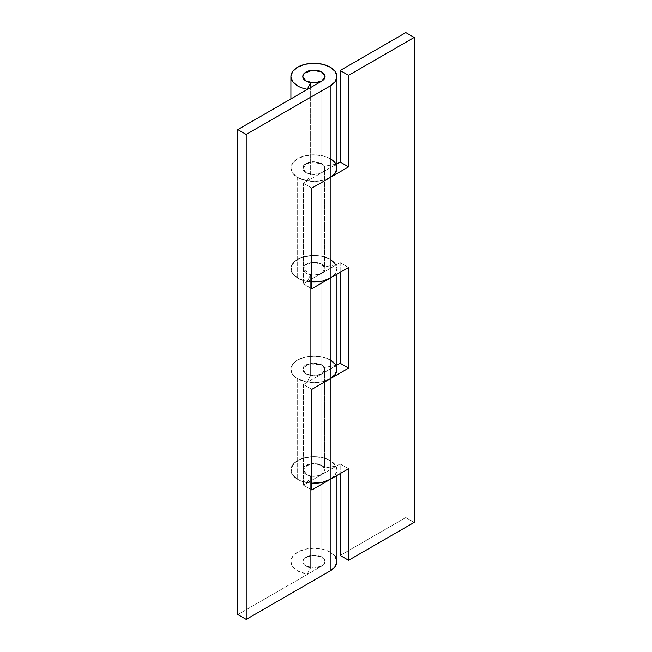 <?xml version="1.0" encoding="UTF-8"?>
<svg xmlns="http://www.w3.org/2000/svg" width="652" height="652" viewBox="0 0 652 652"><rect width="100%" height="100%" fill="white"/><g stroke="black" fill="none" stroke-linecap="round" stroke-linejoin="round"><path stroke-width="0.49" stroke-dasharray="3.26 2.44" d="M306.049 566.058A11.133 6.43 0 0 0 317.483 567.599A11.133 6.43 0 0 0 324.965 562.374A11.133 6.43 0 0 0 321.803 556.963L321.803 72.005L321.803 556.963A11.133 6.43 0 0 0 310.368 555.414A11.133 6.43 0 0 0 302.887 560.647A11.133 6.43 0 0 0 306.049 566.058L306.049 81.093L306.049 566.058L313.922 567.941L321.803 566.058C323.971 564.803 325.063 563.287 325.063 561.511C325.063 559.734 323.971 558.218 321.803 556.963L313.922 555.08L306.049 556.963C303.873 558.218 302.789 559.734 302.789 561.511C302.789 563.287 303.873 564.803 306.049 566.058L310.645 567.656L310.645 476.115L310.645 567.656L306.049 566.058C303.873 564.803 302.789 563.287 302.789 561.511L306.049 566.058M325.063 268.714C325.063 266.937 323.971 265.421 321.803 264.166L317.557 262.634L312.577 262.332L307.866 263.318L304.386 265.397L302.83 268.143L303.522 271.012L306.318 273.408L310.645 274.859L310.645 375.487L306.049 373.889C303.873 372.634 302.789 371.118 302.789 369.342C302.789 367.565 303.873 366.049 306.049 364.794L313.922 362.911L321.803 364.794C323.971 366.049 325.063 367.565 325.063 369.342L325.063 268.714C325.063 270.49 323.971 272.006 321.803 273.261L340.173 262.65L321.803 273.261L313.922 275.144L306.049 273.261L303.4 270.808L302.87 267.931L304.582 265.217L308.184 263.204L312.944 262.308L317.899 262.707L322.055 264.321L324.566 266.823L324.566 166.195L335.919 164.174L335.919 264.802L324.566 266.823L317.899 262.707L308.184 263.204L302.789 268.714L304.386 265.397L312.577 262.332L321.803 264.166L321.803 364.794L312.577 362.96L304.386 366.025L302.789 369.342L306.049 373.889L310.645 375.487L310.645 274.859L302.789 268.714L306.049 273.261L306.049 172.633L306.049 273.261C311.297 275.714 316.554 275.714 321.803 273.261L321.803 172.633C316.554 175.086 311.297 175.086 306.049 172.633L313.922 174.516L321.803 172.633L336.937 163.888L303.424 183.236L303.424 283.873L321.803 273.261L321.803 81.093L321.803 172.633L303.424 183.236L303.424 283.873L321.803 273.261L321.803 373.889L325.063 369.342L321.803 364.794L321.803 264.166L325.063 268.714L321.803 273.261L321.803 373.889L303.424 384.501L303.424 485.129L321.803 474.517L321.803 566.058L325.063 561.511L321.803 556.963L321.803 465.422L325.063 469.97L321.803 474.517L321.803 566.058L237.801 614.551L321.803 566.058C323.971 564.803 325.063 563.287 325.063 561.511L325.063 76.545L325.063 168.086L321.803 163.538L321.803 72.005L321.803 163.538L312.577 161.704L304.386 164.769L302.789 168.086L306.049 172.633L310.645 174.231L310.645 87.531L310.645 174.231L306.049 172.633C303.873 171.378 302.789 169.862 302.789 168.086C302.789 166.309 303.873 164.793 306.049 163.538L313.922 161.655L321.803 163.538C323.971 164.793 325.063 166.309 325.063 168.086C325.063 169.862 323.971 171.378 321.803 172.633L325.063 168.086M330.197 67.156L330.197 158.689A23.016 13.284 0 0 0 304.704 155.91A23.016 13.284 0 0 0 290.931 168.607A23.016 13.284 0 0 0 297.654 177.483A23.016 13.284 0 0 0 307.157 180.783L307.157 89.552L307.157 180.783L310.645 174.231L307.157 180.783L297.654 177.483A23.016 13.284 180 0 1 290.914 167.898A23.016 13.284 180 0 1 305.266 155.771A23.016 13.284 180 0 1 330.197 158.689L330.197 67.156M307.157 482.676A23.016 13.284 180 0 1 290.914 470.255A23.016 13.284 180 0 1 304.892 457.753A23.016 13.284 180 0 1 330.197 460.573L330.197 552.114A23.016 13.284 0 0 0 304.704 549.334A23.016 13.284 0 0 0 290.931 562.032A23.016 13.284 0 0 0 297.654 570.907A23.016 13.284 0 0 0 307.157 574.208L307.157 482.676L307.157 574.208L310.645 567.656L307.157 574.208L297.654 570.907L292.658 566.596L290.906 561.511L292.658 556.425L297.654 552.114L305.12 549.228L313.922 548.218L322.732 549.228L330.197 552.114L330.197 460.573A23.016 13.284 180 0 1 336.937 469.97A23.016 13.284 180 0 1 330.197 479.367L335.185 475.055L336.937 469.97L335.185 464.884L330.197 460.573L321.428 457.411L311.134 456.783L301.403 458.821L294.207 463.116L291.004 468.796L292.43 474.713L298.2 479.676L307.157 482.676L310.645 476.115L302.789 469.97L304.386 466.653L312.577 463.588L321.803 465.422L321.803 556.963L312.577 555.129L304.386 558.193L302.789 561.511C302.789 559.734 303.873 558.218 306.049 556.963L313.922 555.08L321.803 556.963C323.971 558.218 325.063 559.734 325.063 561.511L325.063 469.97C325.063 468.193 323.971 466.685 321.803 465.422L317.557 463.89L312.577 463.588L307.866 464.574L304.386 466.653L302.83 469.407L303.522 472.268L306.318 474.664L310.645 476.115L307.157 482.676M307.157 281.411A23.016 13.284 180 0 1 290.914 268.999A23.016 13.284 180 0 1 304.892 256.497A23.016 13.284 180 0 1 330.197 259.317L330.197 359.945A23.016 13.284 0 0 0 304.704 357.166A23.016 13.284 0 0 0 290.931 369.863A23.016 13.284 0 0 0 297.654 378.739A23.016 13.284 0 0 0 307.157 382.039L307.157 281.411L307.157 382.039L310.645 375.487L307.157 382.039L297.654 378.739A23.016 13.284 180 0 1 290.914 369.154A23.016 13.284 180 0 1 305.266 357.027A23.016 13.284 180 0 1 330.197 359.945L330.197 259.317A23.016 13.284 180 0 1 336.937 268.714A23.016 13.284 180 0 1 330.197 278.111L335.185 273.799L336.937 268.714L335.185 263.628L330.197 259.317L321.428 256.154L311.134 255.527L301.403 257.564L294.207 261.859L291.004 267.54L292.43 273.457L298.2 278.42L307.157 281.411L310.645 274.859L307.157 281.411M336.937 369.342A23.016 13.284 0 0 0 330.197 359.945L322.732 357.068L313.922 356.057L305.12 357.068L297.654 359.945L292.658 364.256L290.906 369.342L292.658 374.427L297.654 378.739L297.654 479.367L297.654 378.739L292.658 374.427L290.906 369.342L292.658 364.256L297.654 359.945L305.12 357.068L313.922 356.057L322.732 357.068L330.197 359.945L335.919 365.43L335.919 466.066A23.016 13.284 0 0 0 310.596 456.824A23.016 13.284 0 0 0 290.914 469.864A23.016 13.284 0 0 0 297.654 479.367A23.016 13.284 0 0 0 311.827 483.205L305.112 482.244L297.654 479.367L292.169 474.306L291.077 468.356L294.614 462.741L302.055 458.592L311.892 456.734L322.145 457.557L330.727 460.891L335.919 466.066L324.566 468.079L324.566 367.451L335.919 365.43L335.919 466.066L324.566 468.079L324.566 367.451L321.803 364.794L324.566 367.451L335.919 365.43M336.937 561.511A23.016 13.284 0 0 0 330.197 552.114L335.193 556.425M336.937 168.086A23.016 13.284 0 0 0 330.197 158.689L322.732 155.812L313.922 154.801L305.12 155.812L297.654 158.689L292.658 163L290.906 168.086L292.658 173.171L297.654 177.483L297.654 278.111L297.654 177.483L292.658 173.171L290.906 168.086L292.658 163L297.654 158.689L305.12 155.812L313.922 154.801L322.732 155.812L330.197 158.689L335.919 164.174L335.919 264.802A23.016 13.284 0 0 0 310.596 255.568A23.016 13.284 0 0 0 290.914 268.608A23.016 13.284 0 0 0 297.654 278.111A23.016 13.284 0 0 0 311.827 281.949L305.112 280.988L297.654 278.111L292.169 273.041L291.077 267.1L294.614 261.485L302.055 257.328L311.892 255.478L322.145 256.301L330.727 259.635L335.919 264.802L324.566 266.823L324.566 166.195L321.803 163.538L324.566 166.195L335.919 164.174M335.185 163L330.197 158.689M311.827 188.086L303.424 183.236L311.827 188.086M303.424 283.873L311.827 288.722L303.424 283.873M325.063 369.342C325.063 371.118 323.971 372.634 321.803 373.889L303.424 384.501L311.827 389.35L303.424 384.501L303.424 485.129L311.827 489.978L303.424 485.129L321.803 474.517C323.971 473.262 325.063 471.746 325.063 469.97M335.185 364.256L330.197 359.945M321.803 474.517L321.803 373.889C316.554 376.343 311.297 376.343 306.049 373.889L306.049 474.517C311.297 476.971 316.554 476.971 321.803 474.517L340.173 463.914L340.173 473.613L340.173 463.914L321.803 474.517L313.922 476.4L306.049 474.517L306.049 373.889L302.789 369.342L308.184 363.832L321.803 364.794L313.922 362.911L306.049 364.794C303.873 366.049 302.789 367.565 302.789 369.342C302.789 371.118 303.873 372.634 306.049 373.889L313.922 375.772L321.803 373.889L321.803 474.517M330.181 378.747A23.016 13.284 180 0 1 297.654 378.739L305.112 381.616L313.914 382.634L322.716 381.624L330.181 378.747M306.049 172.633L302.789 168.086L308.184 162.576L321.803 163.538L313.922 161.655L306.049 163.538C303.873 164.793 302.789 166.309 302.789 168.086C302.789 169.862 303.873 171.378 306.049 172.633M330.181 177.491A23.016 13.284 180 0 1 297.654 177.483L305.112 180.359L313.914 181.37L322.716 180.368L330.181 177.491M324.566 468.079L317.899 463.963L308.184 464.468L302.789 469.97L306.049 474.517L303.4 472.064L302.87 469.195L304.582 466.473L308.184 464.468L312.944 463.572L317.899 463.963L322.055 465.577L324.566 468.079M336.937 365.144L321.803 373.889L336.937 365.144M340.173 555.447L405.797 517.558L405.797 32.6L405.797 517.558L414.199 522.407L405.797 517.558L340.173 555.447M340.173 262.65L340.173 272.349L340.173 262.65L348.575 267.499L340.173 262.65M348.575 468.764L340.173 463.914L348.575 468.764M302.789 561.511L302.789 76.545L302.789 561.511M290.906 98.933L290.906 561.511M336.937 274.215L336.937 268.714M336.937 475.479L336.937 469.97"/><path stroke-width="0.98" d="M335.193 556.425L336.937 561.519L335.185 566.604L330.181 570.916L330.181 479.383L330.181 570.916L246.203 619.4L237.801 614.551L237.801 129.593L246.203 134.442L246.203 619.4L246.203 134.442L330.181 85.958L330.181 177.491L330.181 85.958L335.185 81.647L336.937 76.553L335.193 71.467L330.197 67.156L322.732 64.271L313.922 63.26L305.12 64.271L297.654 67.156L292.658 71.467L290.906 76.545L292.658 81.63L297.654 85.942A23.016 13.284 0 0 0 307.157 89.251A23.016 13.284 180 0 1 297.654 85.942A23.016 13.284 180 0 1 290.931 77.075A23.016 13.284 180 0 1 304.704 64.377A23.016 13.284 180 0 1 330.197 67.156A23.016 13.284 180 0 1 336.937 76.553A23.016 13.284 180 0 1 330.181 85.958L246.203 134.442L237.801 129.593L321.803 81.093C323.971 79.837 325.063 78.321 325.063 76.545C325.063 74.776 323.971 73.26 321.803 72.005L313.922 70.123L306.049 72.005C303.873 73.26 302.789 74.776 302.789 76.545C302.789 78.321 303.873 79.837 306.049 81.093A11.133 6.43 180 0 0 310.645 82.69L307.157 89.552L310.645 82.69L306.049 81.093L302.789 76.545L304.386 73.236L312.577 70.163L321.803 72.005A11.133 6.43 180 0 1 324.965 77.409A11.133 6.43 180 0 1 317.483 82.641A11.133 6.43 180 0 1 306.049 81.093A11.133 6.43 180 0 1 302.887 75.689A11.133 6.43 180 0 1 310.368 70.457A11.133 6.43 180 0 1 321.803 72.005L313.922 70.123L306.049 72.005C303.873 73.26 302.789 74.776 302.789 76.545C302.789 78.321 303.873 79.837 306.049 81.093L313.922 82.975L321.803 81.093C323.971 79.837 325.063 78.321 325.063 76.545C325.063 74.776 323.971 73.26 321.803 72.005L325.063 76.545L321.803 81.093L237.801 129.593L237.801 614.551L246.203 619.4L330.181 570.916A23.016 13.284 0 0 0 336.937 561.511L336.937 475.479M330.222 479.359L311.827 489.978L311.827 389.35L330.197 378.739L330.181 278.119L330.181 378.747A23.016 13.284 0 0 0 336.937 369.342L335.185 364.256M310.645 87.531L310.645 82.714L310.645 87.531M330.222 278.102L311.827 288.722L311.827 188.086L330.197 177.483A23.016 13.284 0 0 0 336.937 168.086L335.185 163M330.181 479.383L330.197 378.739L330.181 479.383L348.575 468.764L348.575 560.296L340.173 555.447L340.173 473.613L340.173 555.447L348.575 560.296L414.199 522.407L414.199 37.449L405.797 32.6L340.173 70.489L340.173 162.022L348.575 166.871L330.181 177.491L330.181 278.119L322.716 280.996L311.827 281.949A23.016 13.284 0 0 0 330.181 278.119L330.181 177.491L348.575 166.871L348.575 75.339L414.199 37.449L414.199 522.407L348.575 560.296L348.575 468.764L330.181 479.383L322.716 482.252L311.827 483.205A23.016 13.284 0 0 0 330.181 479.383L311.827 489.978L311.827 389.35L348.575 368.127L348.575 267.499L311.827 288.722L311.827 188.086L330.197 177.483L335.185 173.171L336.937 168.086L336.937 76.545M330.181 278.119L348.575 267.499L348.575 368.127L330.181 378.747L335.185 374.427L336.937 369.342L336.937 274.215M330.197 158.689A23.016 13.284 180 0 1 335.919 164.174M330.197 359.945A23.016 13.284 180 0 1 335.919 365.43M340.173 363.278L336.937 365.144L340.173 363.278L340.173 272.349L340.173 363.278L348.575 368.127L340.173 363.278M340.173 162.022L336.937 163.888L340.173 162.022L340.173 70.489L348.575 75.339L414.199 37.449L405.797 32.6L340.173 70.489L348.575 75.339L348.575 166.871L340.173 162.022M290.906 76.545L290.906 98.933"/></g></svg>
